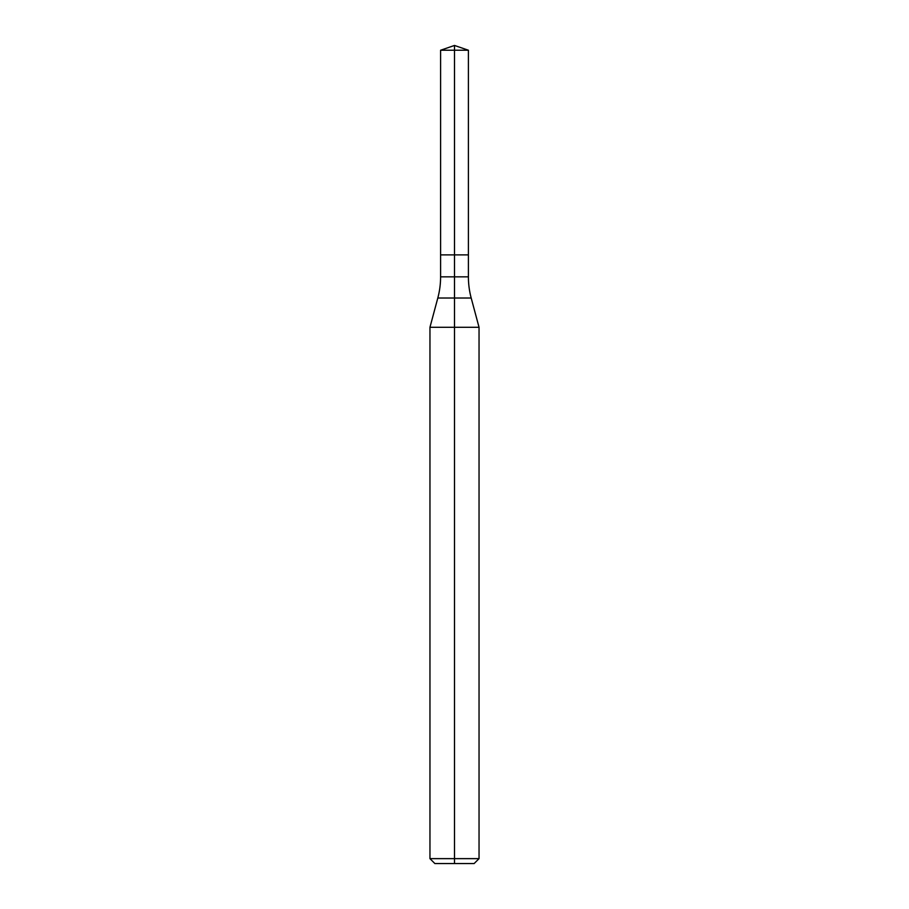 <?xml version="1.0" encoding="UTF-8"?>
<svg xmlns="http://www.w3.org/2000/svg" width="909" height="909" viewBox="0 0 909 909"><rect width="100%" height="100%" fill="white"/><g stroke="black" fill="none" stroke-linecap="round" stroke-linejoin="round"><path stroke-width="1.36" d="M468.408 276.836L440.592 276.836A81.81 81.81 0 0 1 437.808 298.016L454.5 298.016L454.5 327.297L479.043 327.297L471.192 298.016A81.81 81.81 0 0 1 468.408 276.836L468.408 50.234L454.5 50.234L454.5 254.884L468.408 254.884L454.5 254.884L454.5 298.016L471.192 298.016M429.957 858.641L429.957 327.297L454.5 327.297L454.5 863.55L434.866 863.55L429.957 858.641L479.043 858.641L479.043 327.297M454.5 863.55L474.134 863.55L479.043 858.641M440.592 276.836L440.592 254.884L454.5 254.884L440.592 254.884L440.592 50.234L454.5 50.234L454.5 45.45L468.408 50.234M437.808 298.016L429.957 327.297M454.5 45.45L440.592 50.234"/></g></svg>

